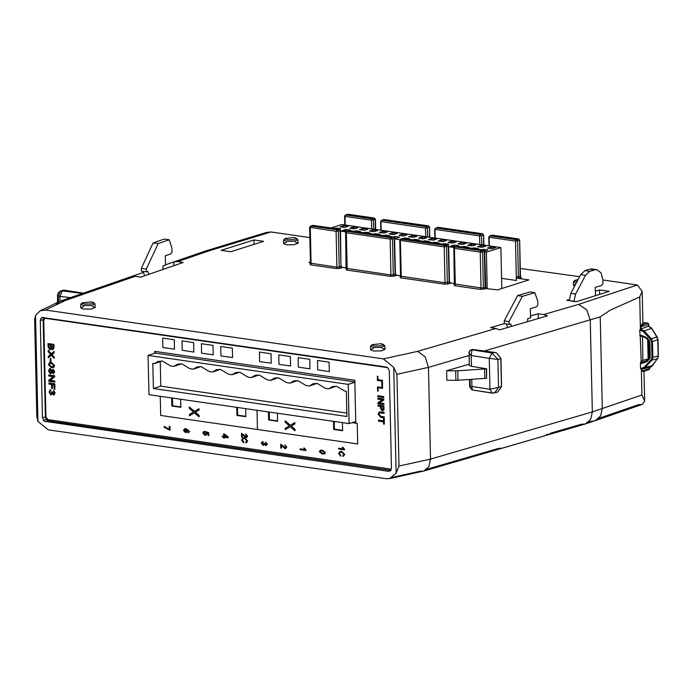 <?xml version="1.0" encoding="UTF-8"?>
<svg xmlns="http://www.w3.org/2000/svg" width="693" height="693" viewBox="0 0 693 693"><rect width="100%" height="100%" fill="white"/><g stroke="black" fill="none" stroke-linecap="round" stroke-linejoin="round"><path stroke-width="1.04" d="M328.759 388.756L325.268 388.253L317.255 383.428L313.071 383.749L309.407 385.958L305.916 385.455L297.903 380.63L293.719 380.951L290.055 383.16L286.564 382.657L278.551 377.832L274.367 378.153L270.703 380.362L267.212 379.851L259.199 375.034L255.015 375.355L251.351 377.564L247.86 377.053L239.847 372.236L235.663 372.557L231.999 374.766L228.508 374.255L220.495 369.438L216.311 369.759L212.647 371.968L209.156 371.457L201.143 366.64L196.959 366.961L193.295 369.17L189.804 368.659L181.791 363.842L177.607 364.163L173.943 366.372L170.452 365.861L162.439 361.044L158.255 361.365L154.591 363.565L152.85 363.314L153.422 388.539L346.942 416.519L346.37 391.302L344.62 391.051L336.607 386.226L332.423 386.547L328.759 388.756L336.365 386.192M84.381 304.054L91.017 303.958L93.468 302.538L91.32 301.853L82.216 302.798L84.381 304.054M93.477 303.127L94.932 304.019L91.086 305.526L83.645 305.544L80.821 304.34L82.242 303.387M287.231 239.769L293.884 239.674L296.344 238.253L294.187 237.569L285.057 238.505L287.231 239.769M296.353 238.842L297.808 239.735L293.953 241.242L286.495 241.259L283.671 240.055L285.083 239.094M374.194 345.963L380.838 345.868L383.29 344.447L381.133 343.763L372.028 344.698L374.194 345.963M383.29 345.036L384.745 345.928L380.899 347.427L373.458 347.453L370.642 346.249L372.054 345.287M295.175 242.004L298.077 243.2L294.118 244.75L286.46 244.768L283.558 243.538L286.486 242.195M92.308 306.297L95.201 307.493L91.251 309.035L83.61 309.052L80.717 307.822L83.636 306.479M382.12 348.207L385.013 349.393L381.063 350.935L373.423 350.961L370.53 349.722L373.449 348.388M495.599 392.463L497.626 392.021L501.559 386.642L500.926 358.532L497.903 359.416L489.223 358.394L489.925 389.293L492.099 393.113L494.516 392.957L498.536 387.526L497.903 359.416L491.969 352.962L471.959 349.757L469.326 351.29L470.686 349.922L472.479 349.445L494.43 352.399M648.856 340.679L644.23 336.685L641.77 336.157L646.222 338.089L646.76 337.647L641.597 335.403L640.947 335.395L641.727 336.122M648.917 340.687L649.038 341.536L648.735 340.826L649.263 340.384L649.826 341.736L650.181 357.423L649.679 358.749L649.142 357.883L649.584 357.354M646.864 360.481L647.297 361.382L642.238 363.409L641.579 363.392L641.761 362.222L640.531 362.214L640.471 368.329L640.956 369.1L642.844 368.988L644.932 367.74L644.152 367.264L641.363 368.364L641.501 369.118L642.818 368.988M83.325 293.156L63.825 290.133L62.067 290.817M388.66 471.344L44.343 421.292L42.481 417.775L40.281 320.53L41.069 318.165L42.1 317.498L386.296 367.047L388.366 368.381L389.267 370.998L391.467 468.243L390.679 470.608L388.66 471.344L390.549 470.746M37.916 421.422L48.224 429.868L386.14 478.733L389.544 478.62L396.127 473.215L399.038 466.068L396.959 374.298L393.728 367.342L383.42 358.887L45.504 310.031L40.142 310.819L35.516 315.54L34.65 319.612L36.85 416.536L37.916 421.422L35.516 315.54M479.764 244.525L479.565 235.863L480.535 234.381L481.531 235.698L479.565 235.863L435.039 229.426L435.239 238.089M483.844 245.114L483.61 234.901L483.506 245.071M480.535 234.381L482.198 233.68L437.959 227.339L435.914 228.04L480.093 234.433M346.483 267.966L342.559 267.403L340.185 268.33L336.166 268.537L310.412 264.813L310.204 263.816M310.429 262.751L308.957 262.543L310.412 262.075M520.469 275.97L521.136 277.521L519.395 278.075L518.39 276.758L520.469 275.97L519.655 240.116L520.14 276.204L521.136 277.521M519.395 278.075L517.992 278.335L528.906 279.911L497.643 289.821L486.114 288.617L485.117 286.841M486.114 288.617L480.353 289.388L454.599 285.663L454.383 284.658M454.617 283.602L450.701 283.039L448.319 283.965L444.308 284.173L400.528 277.841L400.32 276.845M400.545 275.779L396.639 275.216L394.265 276.143L390.246 276.351L346.465 270.027L346.257 269.031M574.558 286.304L573.371 285.438L575.658 284.234M263.617 241.346L230.76 251.75L221.084 250.355L253.941 239.943L263.617 241.346M309.858 237.647L270.946 232.025L208.654 250.944L177.703 261.642L173.891 261.885L165.506 264.778L204.374 251.342L208.654 250.944M143.382 272.418L131.228 276.62L135.152 276.334L140.852 277.079L183.229 262.439L177.703 261.642M504.339 323.605L490.523 327.633L495.963 328.508L499.575 329.842L547.513 315.861L543.771 314.57L538.14 313.756L530.526 315.973M602.849 280.015L637.274 285.005L642.151 291.32L639.7 296.907L610.204 310.178L600.242 316.874L483.801 351.212M520.304 268.434L579.651 276.654M569.239 299.523L566.701 300.329L569.23 300.693M595.382 291.242L599.549 289.917L609.225 291.311L576.377 301.724L569.23 300.485L573.986 301.672M381.15 230.267L380.959 221.604L425.545 228.049L426.472 226.568L427.468 227.884L425.545 228.049L425.745 236.72M375.701 229.478L375.476 219.265L371.465 220.235L371.665 228.898M344.811 225.017L344.612 216.181L345.564 214.925L344.646 215.861L345.019 216.407L345.859 215.021L371.976 218.797L371.465 220.235L345.019 216.407L345.218 225.078M517.992 278.335L516.346 276.923L516.424 280.457L501.602 278.317L516.372 280.457L515.479 241.06L516.58 239.587L517.576 240.904L518.39 276.758L516.346 276.923M429.781 237.301L429.556 227.087L429.443 237.249M426.472 226.568L428.135 225.857L383.896 219.525L381.843 220.227L426.056 226.611M516.58 239.587L518.329 239.024L519.326 240.35L515.479 241.06L489.111 237.249L489.31 245.911M518.329 239.024L491.831 235.196L489.986 235.863L516.06 239.631M344.975 216.398L345.166 225.069M373.596 229.175L373.388 220.062L372.392 218.745L374.203 218.078L348.284 214.31L345.859 215.021M399.038 466.068L430.535 459.112L592.376 411.928L590.297 320.166L586.728 309.745L578.551 304.435L637.274 285.005M389.544 478.62L423.899 471.015L428.906 466.666L430.535 459.112L428.456 367.342L396.959 374.298M446.595 370.79L446.812 380.232L455.881 380.362L486.607 378.283L486.616 368.78L457.787 370.816L446.595 370.79L468.044 364.535L469.204 364.726M642.472 336.2L642.835 360.343L641.172 361.885L640.219 336.426L641.077 336.122M423.899 471.015L585.377 423.934L590.67 419.378L592.376 411.928L641.926 394.967L644.637 401.091L642.333 404.409L638.565 404.625L598.882 418.329M641.917 370.98L644.62 370.227L643.295 371.448L641.917 370.98L641.874 369.118M585.377 423.934L595.2 420.686L600.58 416.051L602.321 408.645L600.242 316.874M648.873 326.212L648.83 324.428L640.912 326.775L640.964 328.906L639.613 330.405L640.219 336.426M261.486 234.892L266.58 232.432L270.946 232.025M599.653 294.352L599.549 289.917M644.334 371.05L649.237 369.499L649.8 367.299M648.83 324.428L647.834 323.103L644.637 322.643L642.87 323.146M640.912 326.775L642.887 323.882L642.532 323.241L640.384 326.992M254.036 244.378L253.941 239.943M173.978 265.636L173.891 261.885M546.491 434.416L550.199 434.199L502.26 448.172L498.683 448.345L426.94 469.265M538.244 318.563L538.14 313.756M501.836 288.496L500.909 247.583L341.675 224.558L331.046 227.928M340.532 231.098L345.833 231.86M394.612 238.912L399.887 239.674M448.674 246.734L453.958 247.496M484.684 251.94L486.391 252.183L500.909 247.583M348.051 226.325L344.568 227.434L339.925 226.758L343.407 225.658L348.051 226.325M357.883 227.746L354.4 228.855L349.757 228.179L353.239 227.079L357.883 227.746M367.714 229.166L364.232 230.275L359.589 229.6L363.071 228.499L367.714 229.166M377.546 230.596L374.064 231.696L369.412 231.02L372.903 229.92L377.546 230.596M387.378 232.016L383.896 233.117L379.244 232.45L382.735 231.341L387.378 232.016M397.21 233.437L393.719 234.537L389.076 233.87L392.559 232.761L397.21 233.437M407.034 234.858L403.551 235.958L398.908 235.291L402.39 234.182L407.034 234.858M416.865 236.278L413.383 237.378L408.74 236.711L412.222 235.603L416.865 236.278M426.697 237.699L423.215 238.799L418.572 238.132L422.054 237.032L426.697 237.699M436.529 239.12L433.047 240.228L428.404 239.553L431.886 238.453L436.529 239.12M446.361 240.54L442.879 241.649L438.236 240.973L441.718 239.873L446.361 240.54M456.193 241.961L452.711 243.07L448.059 242.394L451.55 241.294L456.193 241.961M466.025 243.382L462.543 244.49L457.891 243.815L461.382 242.715L466.025 243.382M475.857 244.811L472.366 245.911L467.723 245.235L471.205 244.135L475.857 244.811M481.037 245.556L485.68 246.232L482.198 247.332L477.555 246.665L481.037 245.556L481.098 247.176M334.606 228.447L336.036 227.997L340.679 228.664L339.249 229.114M346.838 231.159L342.377 230.518L345.868 229.418L350.511 230.085L348.977 230.57M354.27 231.289L355.7 230.838L360.343 231.505L358.913 231.964M364.094 232.709L365.523 232.259L370.175 232.926L368.745 233.385M373.925 234.13L375.355 233.68L379.998 234.347L378.569 234.806M383.757 235.551L385.187 235.1L389.83 235.776L388.401 236.226M393.685 236.997L394.594 238.175L393.589 236.98L395.019 236.521L399.662 237.197L396.179 238.297L394.586 238.063M403.421 238.392L404.851 237.942L409.494 238.617L408.064 239.068M413.253 239.821L414.683 239.362L419.326 240.038L417.896 240.488M423.085 241.242L424.514 240.783L429.158 241.459L427.728 241.909M432.917 242.663L434.338 242.204L438.99 242.879L437.56 243.33M442.74 244.083L444.17 243.633L448.821 244.3L447.392 244.75M454.963 246.795L450.519 246.154L454.002 245.053L458.645 245.72L457.129 246.206M462.404 246.925L463.834 246.474L468.477 247.141L467.047 247.6M472.236 248.345L473.665 247.895L478.309 248.562L476.879 249.021M482.068 249.766L483.497 249.315L488.141 249.982L484.658 251.091M490.869 246.977L495.512 247.652L492.03 248.752L487.387 248.085L490.869 246.977L490.93 248.596M487.205 288.314L486.391 252.183M344.776 227.365L343.676 227.209L343.407 225.658M354.608 228.785L353.508 228.629L353.239 227.079M364.44 230.206L363.34 230.05L363.071 228.499M374.272 231.627L373.172 231.471L372.903 229.92M384.104 233.047L383.004 232.891L382.735 231.341M393.936 234.477L392.827 234.312L392.559 232.761M403.768 235.897L402.659 235.733L402.39 234.182M413.591 237.318L412.491 237.153L412.222 235.603M423.423 238.739L422.323 238.574L422.054 237.032M433.255 240.159L432.155 239.995L431.886 238.453M443.087 241.58L441.987 241.424L441.718 239.873M452.919 243L451.819 242.845L451.55 241.294M462.751 244.421L461.651 244.265L461.382 242.715M472.583 245.842L471.474 245.686L471.205 244.135M482.415 247.262L481.314 247.202M336.148 228.673L336.036 227.997M347.046 231.098L346.136 230.96L345.868 229.418M355.812 231.514L355.7 230.838M365.644 232.935L365.523 232.259M375.476 234.355L375.355 233.68M385.308 235.776L385.187 235.1M396.387 238.227L395.287 238.071L395.019 236.521M404.963 238.617L404.851 237.942M414.795 240.038L414.683 239.362M424.627 241.459L424.514 240.783M434.459 242.888L434.338 242.204M444.291 244.308L444.17 243.633M455.171 246.734L454.27 246.604L454.002 245.053M463.955 247.15L463.834 246.474M473.787 248.57L473.665 247.895M484.225 250.97L483.324 250.121L483.497 249.315M492.238 248.683L491.138 248.622M594.265 269.828L592.194 268.979L589.96 269.135L585.013 270.582L580.734 274.61L570.876 293.286L569.23 300.485M595.478 295.668L595.287 287.3L601.429 285.507L602.936 283.714L602.841 279.686L601.108 272.912L596.942 269.742L594.707 269.898L589.76 271.335L585.481 275.372L575.623 294.049L573.977 301.247M143.001 271.431L144.672 275.762M148.917 274.289L147.8 271.387L146.396 271.873L146.336 269.092L158.143 243.615L169.265 239.778L171.907 248.094L171.994 252.122L170.66 253.941L165.298 255.795L165.514 264.995L162.916 265.895L162.994 269.43M169.265 239.778L164.189 239.111L153.075 242.957L141.259 268.434L141.329 271.214L146.396 271.873M141.259 268.434L146.336 269.092M153.075 242.957L158.143 243.615M82.45 293.46L62.405 290.852L59.97 296.327L57.311 295.833L58.403 295.868L60.594 291.017L63.825 290.133M57.458 302.477L57.753 293.607L59.763 291.389L62.924 290.211M64.232 290.22L65.064 290.332M643.615 325.875L642.558 324.541M640.964 328.906L648.561 326.186M642.835 360.343L648.111 359.017M651.134 359.667L651.931 357.579L651.567 341.649L652.494 341.554L652.858 357.484L651.905 360.135L651.134 359.667L644.152 367.264M641.579 363.392L640.358 363.037M643.347 331.626L640.497 330.405L640.635 329.262L644.092 330.916L643.347 331.626L650.675 339.527L651.42 338.816L652.494 341.554L657.752 339.743M646.742 360.629L642.411 362.24L645.564 361.469M642.238 363.409L642.411 362.24L641.761 362.222L646.214 361.027M640.514 336.27L641.77 336.157L641.597 335.403M641.536 369.1L640.956 369.1M647.669 339.665L648.102 358.679M511.685 326.308L510.672 323.934L509.095 324.393L509.034 321.613L522.357 296.353L534.849 292.715L537.794 301.074L537.889 305.102L536.382 306.904L530.362 308.654L530.569 317.853L527.659 318.711L527.72 321.63M534.849 292.715L530.102 291.952L517.61 295.59L504.279 320.85L504.339 323.631L509.095 324.393M522.357 296.353L517.61 295.59M509.034 321.613L504.279 320.85M506.254 323.934L507.752 327.451M500.805 358.567L501.472 386.668M500.926 358.532L496.742 353.023L494.776 352.442L491.969 352.962L489.223 358.394L471.214 355.509L468.936 352.954L469.326 351.29L469.222 365.358L471.465 366.354L486.616 368.78M493.251 352.243L494.776 352.442M501.559 386.642L489.925 389.293L471.916 386.408L472.297 389.942L492.099 393.113L497.08 392.203M472.479 349.445L471.959 349.757L471.214 355.509L471.465 366.354M471.803 389.665L469.767 387.041M471.76 379.383L471.916 386.408L469.707 386.971L472.297 389.942L491.38 392.818M469.542 379.521L469.707 386.971L470.2 386.46L470.045 379.487M469.187 353.629L469.222 365.358M55.423 305.249L59.789 301.36L65.497 300.398L45.504 310.031M200.745 253.681L204.374 251.342M383.42 358.887L417.697 351.325L425.173 356.834L428.456 367.342L468.996 355.526M423.44 471.136L420.417 471.162L392.619 477.304M585.083 424.029L581.271 424.272L550.181 433.333M595.088 420.729L588.885 421.751M485.265 287.257L486.711 288.245M340.176 230.587L338.383 231.15L339.198 267.004L340.991 266.45L340.176 230.587L339.501 229.158L340.514 230.353L340.982 265.991L342.559 267.403M341.138 266.389L341.666 266.961M348.709 230.648L347.046 231.349L390.843 237.682L393.26 237.093L394.256 238.409L392.463 238.964L393.277 274.826L395.408 274.03L394.594 238.175L395.062 273.813L396.639 275.216M395.218 274.211L395.746 274.783M447.635 244.794L403.205 238.409L447.747 244.82L448.657 245.989L449.116 281.635L450.701 283.039M449.281 282.025L449.809 282.597M346.015 232.692L346.491 268.338L390.956 274.948L393.277 274.826L394.265 276.143M391.476 237.647L392.463 238.964L390.142 239.085L346.344 232.753L345.677 232.476L346.223 231.419L345.677 232.476L346.093 269.17L346.76 268.529M339.241 229.158L313.158 225.39L310.81 226.065L337.396 229.825L338.383 231.15L336.062 231.271L336.876 267.126L339.198 267.004L340.185 268.33M336.763 229.859L336.062 231.271L309.624 227.269L310.551 226.022L309.624 227.269L310.438 263.123L336.876 267.126L336.166 268.537M483.593 249.991L457.415 246.206L454.998 246.907L481.574 250.675L482.571 251.992L484.312 251.446L485.126 287.3L483.385 287.855L482.571 251.992L480.249 252.113L481.063 287.976L483.385 287.855L484.372 289.172M454.149 248.328L454.625 283.974L481.063 287.976L480.353 289.388M480.951 250.71L480.249 252.113L454.478 248.389L453.811 248.111L455.084 246.847M403.205 238.409L401.03 239.154L445.036 245.513L447.323 244.906L448.31 246.223L444.196 246.907L445.01 282.761L449.471 281.852L448.657 245.989L447.747 244.82M444.897 245.495L444.196 246.907L399.74 240.298L400.667 239.05L399.74 240.298L400.554 276.152L445.01 282.761L444.308 284.173M488.963 245.859L488.764 237.032L489.986 235.863M491.207 235.395L490.038 235.759M456.826 246.284L457.389 246.197M434.892 238.037L434.693 229.21L435.914 228.04M437.759 227.382L435.966 227.936M403.317 238.383L401.013 239.024M380.829 230.223L380.63 221.396L381.843 220.227M383.697 219.56L381.912 220.123M349.281 230.57L393.581 236.971L349.151 230.596M313.158 225.39L339.501 229.149M312.647 225.442L310.897 225.996M347.652 214.345L345.894 214.908M42.481 417.775L45.391 416.857L43.183 319.612L43.746 317.524M45.391 416.857L46.292 419.473L48.363 420.798L390.904 470.33M576.221 283.151L573.483 281.964L574.895 281.003M578.179 279.452L574.878 280.414L577.009 281.67M354.851 381.938L155.449 353.101L148.068 355.44L148.96 394.689L349.099 423.631L355.752 421.526M349.099 423.631L348.207 384.381L354.859 382.267M348.207 384.381L148.068 355.44M346.864 413.106L160.793 386.2L153.422 388.539M160.239 361.781L160.793 386.2M154.591 363.565L162.197 361.01M173.943 366.372L181.549 363.808M193.295 369.17L200.901 366.606M212.647 371.968L220.253 369.404M231.999 374.766L239.605 372.202M251.351 377.564L258.957 375M270.703 380.362L278.309 377.798M290.055 383.16L297.661 380.596M309.407 385.958L317.013 383.394M317.489 360.481L317.706 369.923L329.314 371.604L329.097 362.162L317.489 360.481L329.097 362.162L329.314 371.604L317.706 369.923L317.489 360.481M298.137 357.683L298.354 367.125L309.962 368.806L309.745 359.364L298.137 357.683L309.745 359.364L309.962 368.806L298.354 367.125L298.137 357.683M278.785 354.885L279.002 364.327L290.61 366.008L290.393 356.566L278.785 354.885L290.393 356.566L290.61 366.008L279.002 364.327L278.785 354.885M259.433 352.087L259.65 361.529L271.258 363.201L271.041 353.768L259.433 352.087L271.041 353.768L271.258 363.201L259.65 361.529L259.433 352.087M220.729 346.491L220.946 355.933L232.553 357.605L232.337 348.172L220.729 346.491L232.337 348.172L232.553 357.605L220.946 355.933L220.729 346.491M201.377 343.693L201.594 353.135L213.201 354.807L212.985 345.374L201.377 343.693L212.985 345.374L213.201 354.807L201.594 353.135L201.377 343.693M182.025 340.895L182.242 350.337L193.849 352.009L193.633 342.576L182.025 340.895L193.633 342.576L193.849 352.009L182.242 350.337L182.025 340.895M162.673 338.097L162.89 347.539L174.497 349.211L174.281 339.778L162.673 338.097L174.281 339.778L174.497 349.211L162.89 347.539L162.673 338.097M377.52 386.928L377.607 391.025L378.153 391.103L378.075 387.664L382.493 388.305L382.311 380.396L377.893 379.764L377.962 376.282L377.416 376.204L377.364 380.344L381.791 380.985L381.938 387.569L377.52 386.928L382.086 387.526M377.893 379.764L377.962 376.282M377.815 376.325L377.278 376.247M378.153 391.103L378.222 387.621M382.493 388.305L382.458 380.353L378.04 379.712M261.408 443.225L263.028 441.632L263.123 442.377L262.015 443.321L263.756 444.655M262.881 441.675L262.976 442.42L261.867 443.364L263.115 444.733L264.12 443.225L264.804 443.416L266.147 444.819L266.623 444.057L265.748 442.177L267.221 444.118L266.355 445.53L264.544 444.603L263.132 445.469L261.27 443.269L262.231 441.753L263.028 441.632M264.691 444.56L263.279 445.426M267.221 444.118L265.895 445.521M265.748 442.177L267.368 444.074M265.765 444.837L266.285 444.776M264.795 443.529L265.913 444.793M264.12 443.225L264.951 443.373M344.49 449.826L344.62 449.307L344.49 449.826L338.608 448.977L338.738 448.198L343.338 448.865M338.591 448.241L343.191 448.908L342.255 447.306L343.078 447.357L344.62 449.307M342.931 447.401L344.482 449.35M342.255 447.306L343.078 447.357M341.597 451.334L344.594 454.461L343.347 456.375L342.74 455.717L343.919 454.339L341.614 452.07L340.28 452.122L339.31 453.612L340.93 455.474L340.8 456.193L338.634 453.534L340.046 451.412L341.736 451.29L344.742 454.417L343.052 456.427M339.31 453.612L340.93 455.474M340.428 452.079L339.457 453.569M342.74 455.717L343.165 455.604M338.782 453.491L340.194 451.368L341.736 451.29M340.783 455.526L340.653 456.237M319.317 451.706L320.296 450.294L322.254 450.259L325.277 452.581L324.688 453.794L322.34 454.028L319.317 451.706M322.271 450.996L320.538 450.987L319.923 451.819L322.323 453.291L324.047 453.309L324.671 452.46L322.271 450.996M319.464 451.663L320.443 450.251L322.392 450.216L325.415 452.529L324.835 453.75L322.479 453.984M320.686 450.935L320.071 451.775L322.47 453.248L324.194 453.257M305.925 450.554L306.055 450.034L305.925 450.554L300.043 449.705L300.173 448.925L304.773 449.592M300.026 448.969L304.625 449.636L303.69 448.033L304.513 448.085L306.055 450.034M304.366 448.128L305.916 450.078M303.69 448.033L304.513 448.085M281.488 445.304L281.549 448.059L280.726 448.007L280.786 444.196L285.542 447.825M280.639 444.239L284.979 447.895L285.966 446.959L284.788 444.932L286.564 447.072L285.655 448.579L284.979 448.622L281.341 445.348L281.401 448.111M286.564 447.072L285.802 448.536L285.126 448.579M284.788 444.932L286.711 447.02M189.258 406.956L194.386 411.425L198.943 408.662L198.969 410.057L195.357 412.257L199.099 415.531L199.125 416.935L194.412 412.82L189.458 415.835L189.432 414.44L193.46 411.988L189.293 408.35L189.258 406.956L194.534 411.382M189.458 415.835L194.56 412.777M199.125 416.935L199.099 415.531M195.357 412.257L199.237 415.488M198.969 410.057L195.504 412.205M198.943 408.662L199.116 410.013M285.126 420.816L290.254 425.285L294.811 422.522L294.837 423.925L291.225 426.117L294.967 429.391L294.993 430.795L290.28 426.689L285.325 429.703L285.291 428.3L289.327 425.849L285.161 422.219L285.126 420.816L290.402 425.242M285.325 429.703L290.428 426.637M294.993 430.795L294.967 429.391M291.225 426.117L295.105 429.348M294.837 423.925L291.372 426.074M294.811 422.522L294.984 423.873M164.31 427.165L164.293 426.429L169.395 429.365L169.326 426.334L170.002 426.429L170.088 430.197L169.534 430.119M183.584 430.37L184.624 428.837L186.365 428.794L189.544 431.297L188.704 432.64L188.149 432.718L188.418 431.904M186.651 429.469L187.431 430.985L186.478 432.389L185.594 432.441M202.945 433.012L204.565 431.427L204.66 432.172L203.551 433.09L205.63 434.476M205.674 432.406L205.743 431.687L208.723 432.666L208.792 435.516L208.117 435.421M206.618 432.718L206.869 433.792L205.925 435.204L205.041 435.247M222.392 436.936L222.375 436.2L223.804 436.408L223.752 433.922L224.428 434.026L228.257 437.092L228.266 437.785L224.497 437.24L224.515 438.071L223.839 437.967M243.33 438.548L242.368 440.038L243.841 441.952L243.702 442.662L241.684 439.968L243.096 437.837L244.646 437.759L247.644 440.895L246.396 442.801L245.963 442.896L246.076 442.073M242.316 434.39L242.377 437.153L241.692 437.049L241.614 433.281L246.37 436.911M245.703 434.702L245.764 433.974L247.54 436.114L246.621 437.621L245.954 437.664M378.517 421.075L378.491 420.157L383.619 420.894L383.575 418.693L384.251 418.789L384.372 424.125L383.688 424.021M379.677 412.794L378.958 414.258L380.864 416.38L384.208 416.857L384.225 417.775L380.89 417.299M378.283 414.232L379.374 411.919L384.104 412.352L384.121 413.279L380.778 412.794M378.17 406.003L378.153 405.084L383.957 405.925L383.939 409.84L382.397 410.914M378.014 399.107L377.997 398.189L383.801 399.029L383.827 400.008L379.374 402.876L383.905 403.534L383.922 404.452L378.118 403.612M377.962 396.63L377.936 395.712L383.749 396.543L383.766 397.47L377.962 396.63M49.168 392.047L50.771 389.735L50.866 390.757L49.766 392.151L51.412 393.962M52.105 392.559L52.01 391.84L52.703 392.125L53.967 393.988M53.586 391.337L53.638 390.332L55.119 392.931L53.664 395.01M52.451 393.745L51.048 395.001M49.064 384.087L49.038 382.986L54.842 383.827L54.964 389.249L54.288 389.145M52.373 384.563L52.46 388.331L51.784 388.236M48.874 375.996L48.848 374.896L54.66 375.736L54.686 376.905L50.294 380.327L54.773 380.977L54.799 382.077L48.995 381.237M48.683 370.894L49.809 368.563L51.923 370.296L53.092 369.274L54.643 371.734L53.17 373.778M51.975 372.436L50.502 373.761M48.545 364.631L49.775 362.5L51.464 362.448L54.504 365.506L53.933 367.229L51.577 367.688M50.277 361.451L50.208 358.42L50.884 358.515L50.953 361.547L50.277 361.451M48.328 351.646L48.293 350.355L51.377 353.854L54.106 351.472L54.132 352.763L52.027 354.599L54.236 357.103L54.262 358.272L51.438 355.111L48.458 357.709L48.432 356.419M48.207 346.613L48.138 343.555L53.95 344.395L54.019 347.462L52.616 349.974M51.377 348.622L49.983 349.87M257.051 410.325L257.484 429.469L257.051 410.325L257.484 429.469L357.709 443.962L357.267 423.397L352.174 422.661L355.786 423.18L354.816 380.318L154.678 351.377L154.721 353.335M342.437 422.669L342.619 430.682L333.688 429.391L333.506 421.379L333.688 429.391L334.407 429.158L334.234 421.483M277.408 413.271L277.59 421.275L268.659 419.984L268.477 411.971L268.659 419.984L269.386 419.759L269.213 412.084M245.677 408.679L245.859 416.692L236.919 415.402L236.746 407.389L236.919 415.402L237.647 415.168L237.474 407.493M180.648 399.272L180.83 407.285L171.899 405.994L171.717 397.981L171.899 405.994L172.626 405.769L172.453 398.094M387.682 367.671L44.958 318.26L43.754 320.287L45.946 417.013L47.938 419.655L391.147 469.126M386.911 367.221L45.34 318.2M155.405 351.481L155.449 353.101M180.795 406.947L172.626 405.769M245.816 416.346L237.647 415.168M277.555 420.937L269.386 419.759M342.576 430.344L334.407 429.158M355.778 422.843L352.902 422.427M48.068 346.656L47.999 343.598L53.803 344.438L53.872 347.514L52.885 349.991L51.23 348.666L49.835 349.913L48.068 346.656M51.412 345.192L51.533 347.921L52.668 348.882L53.144 345.443L51.412 345.192M48.701 344.802L48.839 347.747L50.156 348.787L50.736 345.097L48.701 344.802M51.559 345.149L51.672 347.869L52.815 348.83M48.848 344.75L48.986 347.704L50.294 348.744M48.146 350.398L51.23 353.898L53.959 351.516L53.993 352.806L51.88 354.643L54.089 357.146L54.115 358.316L51.291 355.162L48.319 357.753L48.285 356.462L50.632 354.426L48.181 351.689L48.293 350.355M50.061 358.463L50.736 358.558L50.806 361.599L50.13 361.495L50.208 358.42M48.397 364.674L49.627 362.543L51.317 362.491L54.357 365.549L53.785 367.273L51.438 367.732L48.397 364.674M51.343 363.504L49.775 363.522L49.004 364.795L51.412 366.718L52.989 366.701L53.751 365.419L51.343 363.504M49.913 363.478L49.151 364.743L51.559 366.675L53.127 366.658M50.26 368.572L51.776 370.339L52.945 369.326L54.496 371.786L53.526 373.787L51.828 372.479L50.364 373.804L48.545 370.937L49.662 368.607L50.407 368.52M52.989 370.339L52.088 371.448L53.006 372.817L53.889 371.699L52.989 370.339M50.286 369.577L49.142 371.024L50.754 372.765L51.481 371.335L50.286 369.577M52.798 370.313L52.226 371.405L53.465 372.747M50.017 369.56L49.29 370.98L50.901 372.721M48.709 374.939L54.513 375.779L54.539 376.949L50.147 380.37L54.634 381.02L54.652 382.12L48.848 381.28L48.822 380.111L53.205 376.689L48.735 376.048L48.848 374.896M48.891 383.03L54.695 383.87L54.816 389.293L54.141 389.189L54.045 384.875L52.235 384.615L52.321 388.383L51.637 388.279L51.551 384.511L48.917 384.13L49.038 382.986M50.624 389.787L50.719 390.809L49.627 392.195L50.875 394.031L51.871 391.891L52.555 392.169L53.829 394.031L54.375 392.914L53.491 390.384L54.981 392.974L53.985 395.027L52.313 393.789L50.91 395.045L49.021 392.091L50.147 389.847L50.771 389.735M377.798 395.755L383.601 396.595L383.619 397.513L377.815 396.673L377.936 395.712M377.85 398.232L383.653 399.073L383.679 400.052L379.227 402.919L383.757 403.577L383.783 404.495L377.971 403.655L377.954 402.676L382.397 399.809L377.876 399.151L377.997 398.189M378.031 406.046L378.006 405.128L383.809 405.968L383.792 409.892L382.25 410.966L380.405 408.142L380.362 406.384L378.031 406.046M381.046 406.488L381.081 408.264L382.623 410.013L383.151 406.791L381.046 406.488M381.185 406.436L381.228 408.22L382.77 409.97M380.717 416.424L384.061 416.909L384.078 417.827L380.743 417.342L378.135 414.275L379.227 411.963L383.957 412.404L383.983 413.323L379.53 412.837L378.82 414.31L380.864 416.38M378.352 420.201L383.48 420.946L383.428 418.737L384.104 418.832L384.225 424.168L383.55 424.073L383.498 421.864L378.369 421.119L378.491 420.157M242.229 437.196L241.554 437.101L241.467 433.333L245.798 436.98L246.786 436.044L245.617 434.017L247.392 436.157L245.807 437.716L242.169 434.442L242.377 437.153M242.221 440.09L243.693 441.995L243.555 442.706L241.545 440.012L242.957 437.889L244.499 437.811L247.496 440.939L246.249 442.853L245.651 442.186L246.821 440.809L244.516 438.539L243.182 438.591L242.368 440.038M222.245 436.98L222.228 436.243L223.657 436.451L223.605 433.974L224.281 434.069L228.11 437.136L228.127 437.829L224.359 437.283L224.376 438.115L223.692 438.011L223.674 437.188L222.245 436.98M224.298 434.797L224.341 436.547L226.957 436.928L224.298 434.797M224.445 434.745L224.48 436.503L227.105 436.885M204.418 431.47L204.513 432.215L203.404 433.134L204.851 434.554L206.124 433.549L205.596 431.73L208.584 432.718L208.645 435.568L207.969 435.464L207.917 433.229L206.479 432.761L206.731 433.844L205.778 435.247L204.903 435.299L202.806 433.056L203.742 431.548L204.565 431.427M189.397 431.341L188.002 432.761L188.791 431.167L188.132 430.076L186.504 429.513L187.283 431.029L186.33 432.432L185.447 432.484L183.437 430.414L184.477 428.88L186.218 428.837L189.544 431.297M185.403 429.452L184.043 430.466L186.053 431.713L186.677 430.795L185.403 429.452M184.884 429.443L184.182 430.414L186.2 431.67M169.179 426.377L169.854 426.472L169.941 430.24L164.163 427.209L164.146 426.472L169.248 429.409L169.326 426.334M357.709 443.962L357.267 423.397M357.241 423.406L352.148 422.669M342.585 430.691L333.654 429.4L342.585 430.691L342.403 422.661M333.472 421.37L333.654 429.4M277.564 421.283L268.633 419.993L277.564 421.283L277.382 413.262M268.451 411.971L268.633 419.993M245.824 416.701L236.893 415.41L245.824 416.701L245.643 408.671M236.711 407.38L236.893 415.41M180.804 407.293L171.873 406.003L180.804 407.293L180.622 399.272M171.691 397.981L171.873 406.003M160.291 396.327L160.724 415.479L257.484 429.469M651.68 328.577L656.99 337.179M640.167 329.253L648.501 326.204L651.533 328.387L644.092 330.916L651.42 338.816L656.86 336.971L657.77 340.012L658.151 355.682M651.931 357.579L658.133 355.951L657.605 358.342M652.641 365.506L644.932 367.74L651.905 360.135L657.354 358.749L652.382 365.843L650.58 367.117L644.04 368.485M396.127 473.215L393.728 367.342M482.285 233.818L483.281 235.135L481.531 235.698L481.739 244.811M135.152 276.334L65.497 300.398M417.697 351.325L495.963 328.508M543.771 314.57L578.551 304.435M428.222 225.996L429.218 227.321L427.468 227.884L427.676 236.997M374.142 218.182L375.138 219.499L375.363 229.435M641.926 394.967L641.337 369.109M640.427 329.149L639.7 296.907M594.707 269.898L589.96 269.135M589.76 271.335L585.013 270.582M585.481 275.372L580.734 274.61M575.623 294.049L570.876 293.286M58.411 296.093L58.541 301.957M60.083 301.221L59.97 296.327L70.262 297.669M642.506 324.593L647.834 323.103M644.62 370.227L649.826 368.485M648.241 326.16L648.891 326.282M650.181 357.423L649.584 357.103M644.074 362.058L646.76 360.516L649.376 357.415L649.038 341.536L649.826 341.736M640.497 330.405L639.613 330.405M639.734 335.698L640.947 335.395M649.263 340.384L646.76 337.647M647.297 361.382L649.679 358.749M640.471 368.329L641.363 368.364M650.675 339.527L651.567 341.649M486.399 368.841L486.607 378.283M484.805 378.56L484.589 369.118M455.881 380.362L455.665 370.92M457.787 370.816L458.004 380.249M394.256 238.409L395.071 274.263L396.058 275.589M347.046 231.349L346.344 232.753L347.158 268.615L346.465 270.027M390.843 237.682L390.142 239.085L390.956 274.948L390.246 276.351M310.984 226.135L310.291 227.547L311.105 263.401L310.412 264.813M309.962 227.477L310.767 262.898L310.04 263.955L310.707 263.314M341.978 267.767L340.991 266.45L340.514 230.353L339.605 229.175M337.396 229.825L339.18 229.27M455.18 246.985L454.478 248.389L455.292 284.251L454.599 285.663M481.574 250.675L483.324 250.121M483.35 250L457.276 246.232M445.538 245.461L446.526 246.786L447.34 282.64L448.319 283.965M448.31 246.223L449.125 282.086L450.121 283.402M400.078 240.506L400.883 275.927L400.156 276.983L400.823 276.342M401.108 239.163L400.407 240.575L401.221 276.429L400.528 277.841M454.002 284.788L454.894 284.165M518.243 238.886L518.91 239.336M482.198 233.68L482.865 234.13M428.135 225.857L428.802 226.308M346.95 231.211L348.077 230.847M374.055 218.044L374.722 218.494M375.476 219.265L374.255 218.018L348.484 214.293L347.02 214.544M41.069 318.165L43.295 317.455M40.281 320.53L43.183 319.612M43.39 420.391L46.292 419.473M45.452 421.716L48.363 420.798M46.362 317.983L45.634 318.208M93.468 302.538L94.742 303.69M296.344 238.253L297.618 239.406M383.29 344.447L384.554 345.599M297.808 239.735L298.077 243.2M94.932 304.019L95.201 307.493M384.745 345.928L385.013 349.393M648.431 326.143L651.429 327.858L657.12 336.954L657.986 339.873L658.341 356.228L657.553 358.619L651.117 366.935L642.844 368.988M644.637 401.091L643.962 371.257M36.85 416.536L34.65 319.612M642.887 323.882L642.151 291.32M596.942 269.742L592.194 268.979M644.005 371.249L643.295 371.439M647.851 339.856L648.276 358.835M644.04 371.231L649.237 369.499M40.142 310.819L59.789 301.36M60.889 300.901L143.382 272.41M204.686 251.238L266.58 232.432M595.2 420.686L642.333 404.409M454.348 284.754L453.811 248.111L454.695 246.881M483.645 250L484.667 251.204L485.836 287.82M519.655 240.116L518.537 238.886L492.532 235.17M456.488 246.31L454.738 246.873M483.61 234.901L482.536 233.68L437.422 227.408M429.556 227.087L428.335 225.84L383.359 219.586M313.297 225.364L312.292 225.468M573.483 281.964L573.371 285.438M370.642 346.249L370.53 349.722M80.821 304.34L80.717 307.822M283.671 240.055L283.558 243.538M574.878 280.414L573.657 281.618M372.028 344.698L370.816 345.911M285.057 238.505L283.844 239.717M82.216 302.798L81.003 304.002M45.686 318.035L44.958 318.26"/></g></svg>

